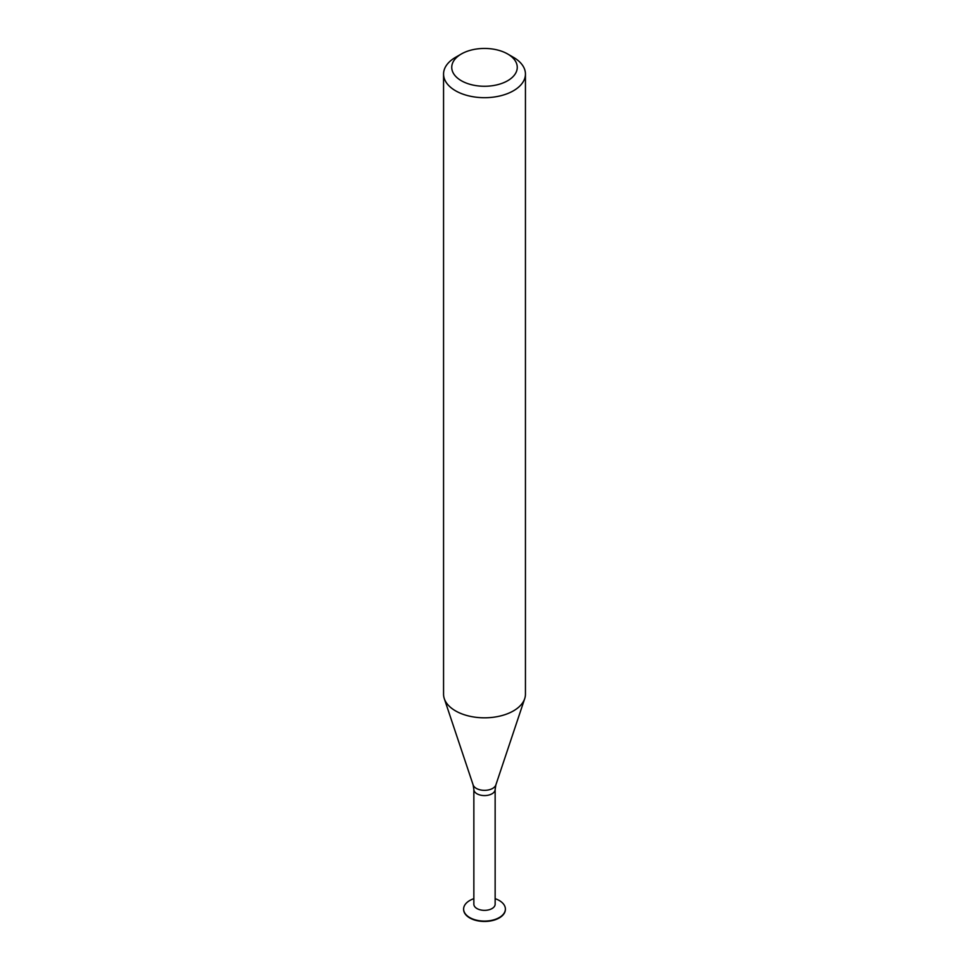 <?xml version="1.0" encoding="UTF-8"?>
<svg xmlns="http://www.w3.org/2000/svg" width="969" height="969" viewBox="0 0 969 969"><rect width="100%" height="100%" fill="white"/><g stroke="black" fill="none" stroke-linecap="round" stroke-linejoin="round"><path stroke-width="1.45" d="M463.618 909.225A20.882 12.052 -0 0 0 463.618 909.406A20.882 12.052 -0 0 0 469.735 917.934A20.882 12.052 -0 0 0 492.494 920.55A20.882 12.052 -0 0 0 505.382 909.406A20.882 12.052 -0 0 0 505.382 909.225M473.853 898.675A20.882 12.052 -0 0 0 463.618 909.043A20.882 12.052 -0 0 0 469.735 917.57A20.882 12.052 -0 0 0 492.494 920.175A20.882 12.052 -0 0 0 505.382 909.043A20.882 12.052 -0 0 0 495.147 898.675M476.978 908.559A10.647 6.141 -0 0 0 488.57 909.891A10.647 6.141 -0 0 0 495.147 904.21L495.147 789.432A10.647 6.141 -0 0 1 488.57 795.113A10.647 6.141 -0 0 1 476.978 793.781A10.647 6.141 -0 0 1 473.853 789.432L473.853 904.21A10.647 6.141 -0 0 0 476.978 908.559M461.341 80.73A32.752 18.908 -0 0 0 507.659 80.73A32.752 18.908 -0 0 0 507.659 53.985A32.752 18.908 -0 0 0 461.341 53.985A32.752 18.908 -0 0 0 461.341 80.73M461.341 53.985L455.551 57.328A40.94 23.644 -0 0 0 443.56 74.044A40.94 23.644 -0 0 0 455.551 90.759A40.94 23.644 -0 0 0 500.174 95.883A40.94 23.644 -0 0 0 525.44 74.044A40.94 23.644 -0 0 0 513.449 57.328L507.659 53.985M443.56 74.044L443.56 694.179A40.94 23.644 -0 0 0 444.299 698.661A40.94 23.644 -0 0 0 455.551 710.895A40.94 23.644 -0 0 0 496.491 716.781A40.94 23.644 -0 0 0 524.701 698.661A40.94 23.644 -0 0 0 525.44 694.179L525.44 74.044M473.853 789.432L473.138 784.938A11.58 6.686 -0 0 0 476.312 788.391A11.58 6.686 -0 0 0 487.892 790.05A11.58 6.686 -0 0 0 495.862 784.938L495.147 789.432M495.862 784.938L524.701 698.661M473.138 784.938L444.299 698.661"/></g></svg>
